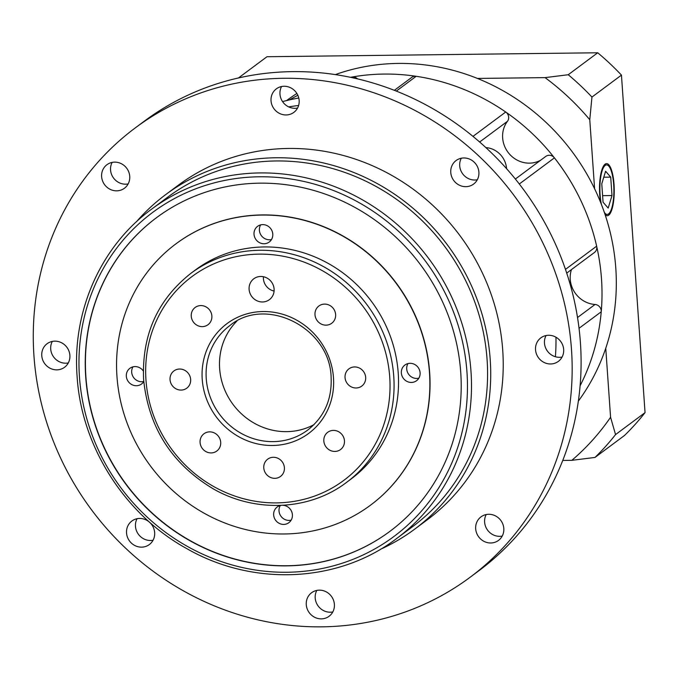 <?xml version="1.0" encoding="UTF-8"?>
<svg xmlns="http://www.w3.org/2000/svg" width="679" height="679" viewBox="0 0 679 679"><rect width="100%" height="100%" fill="white"/><g stroke="black" fill="none" stroke-linecap="round" stroke-linejoin="round"><path stroke-width="1.02" d="M604.31 212.315A24.758 6.994 89.3 0 0 607.187 214.437A24.758 6.994 89.3 0 0 608.588 213.91A24.758 6.994 89.3 0 0 613.816 187.09A24.758 6.994 89.3 0 0 606.593 164.912A24.758 6.994 89.3 0 0 605.193 165.438A24.758 6.994 89.3 0 0 601.467 204.591M605.125 214.717A26.065 7.367 89.3 0 0 607.196 215.735A26.065 7.367 89.3 0 0 608.673 215.192A26.065 7.367 89.3 0 0 614.181 186.954A26.065 7.367 89.3 0 0 606.576 163.614A26.065 7.367 89.3 0 0 605.108 164.157A26.065 7.367 89.3 0 0 600.601 202.384M289.441 99.906A211.78 199.006 53.3 0 1 297.852 95.289A211.78 199.006 53.3 0 0 289.441 99.906M351.332 77.491L351.909 77.058A211.78 199.006 53.3 0 0 350.508 77.313A211.78 199.006 53.3 0 1 601.501 278.95A211.78 199.006 53.3 0 1 580.095 385.774A211.78 199.006 53.3 0 0 601.229 311.78L579.034 328.297M335.324 74.597A211.78 199.006 53.3 0 1 477.413 78.433A211.78 199.006 53.3 0 1 594.6 188.754A211.78 199.006 53.3 0 1 615.802 268.298A211.78 199.006 53.3 0 1 605.753 348.217L610.574 417.254L615.547 434.585A260.651 244.932 53.3 0 1 594.991 457.442L571.828 460.337L562.747 460.447M286.563 100.585A211.78 199.006 53.3 0 1 296.884 93.464M238.456 77.958L266.991 56.722L597.724 52.775A260.651 244.932 53.3 0 1 621.446 75.106L645.05 412.628A260.651 244.932 53.3 0 1 624.485 435.485L594.991 457.442M597.724 52.775L568.23 74.732A260.651 244.932 53.3 0 1 591.952 97.063L589.771 119.716L594.6 188.754M621.446 75.106L591.952 97.063M645.05 412.628L615.547 434.585M477.413 78.433L545.067 77.627L568.23 74.732M589.771 119.716A247.614 232.685 -126.7 0 0 545.067 77.627M571.828 460.337A247.614 232.685 -126.7 0 0 610.574 417.254M605.753 348.217A211.78 199.006 53.3 0 1 578.347 401.102M605.6 171.261L601.772 183.797L603.062 202.206L608.18 208.088L612 195.552L610.718 177.143L605.6 171.261M603.784 177.219L610.718 177.143M602.604 195.662L612 195.552M101.621 176.65A14.658 13.775 -126.7 0 0 109.998 189.254A14.658 13.775 -126.7 0 0 124.435 188.244A14.658 13.775 -126.7 0 0 129.74 176.319A14.658 13.775 -126.7 0 0 121.363 163.715A14.658 13.775 -126.7 0 0 106.926 164.725A14.658 13.775 -126.7 0 0 101.621 176.65M128.153 183.916A14.658 13.775 53.3 0 1 110.558 170.005A14.658 13.775 53.3 0 1 112.145 162.4M41.767 355.677A14.658 13.775 -126.7 0 0 50.144 368.273A14.658 13.775 -126.7 0 0 64.581 367.263A14.658 13.775 -126.7 0 0 69.886 355.338A14.658 13.775 -126.7 0 0 61.509 342.734A14.658 13.775 -126.7 0 0 47.072 343.744A14.658 13.775 -126.7 0 0 41.767 355.677M68.299 362.934A14.658 13.775 53.3 0 1 50.704 349.023A14.658 13.775 53.3 0 1 52.291 341.418M126.532 532.964A14.658 13.775 -126.7 0 0 134.917 545.568A14.658 13.775 -126.7 0 0 149.346 544.558A14.658 13.775 -126.7 0 0 154.659 532.633A14.658 13.775 -126.7 0 0 146.282 520.029A14.658 13.775 -126.7 0 0 131.845 521.039A14.658 13.775 -126.7 0 0 126.532 532.964M153.072 540.229A14.658 13.775 53.3 0 1 135.469 526.31A14.658 13.775 53.3 0 1 137.056 518.714M306.271 604.683A14.658 13.775 -126.7 0 0 314.649 617.279A14.658 13.775 -126.7 0 0 329.086 616.277A14.658 13.775 -126.7 0 0 334.391 604.344A14.658 13.775 -126.7 0 0 326.013 591.74A14.658 13.775 -126.7 0 0 311.576 592.75A14.658 13.775 -126.7 0 0 306.271 604.683M332.803 611.94A14.658 13.775 53.3 0 1 315.209 598.029A14.658 13.775 53.3 0 1 316.796 590.424M475.682 528.805A14.658 13.775 -126.7 0 0 484.068 541.401A14.658 13.775 -126.7 0 0 498.505 540.399A14.658 13.775 -126.7 0 0 503.81 528.466A14.658 13.775 -126.7 0 0 495.432 515.87A14.658 13.775 -126.7 0 0 480.995 516.872A14.658 13.775 -126.7 0 0 475.682 528.805M502.222 536.062A14.658 13.775 53.3 0 1 484.619 522.151A14.658 13.775 53.3 0 1 486.206 514.555M535.536 349.787A14.658 13.775 -126.7 0 0 543.921 362.382A14.658 13.775 -126.7 0 0 558.359 361.381A14.658 13.775 -126.7 0 0 563.663 349.447A14.658 13.775 -126.7 0 0 555.286 336.852A14.658 13.775 -126.7 0 0 540.849 337.853A14.658 13.775 -126.7 0 0 535.536 349.787M562.076 357.044A14.658 13.775 53.3 0 1 544.473 343.133A14.658 13.775 53.3 0 1 546.06 335.536M450.771 172.491A14.658 13.775 -126.7 0 0 459.148 185.087A14.658 13.775 -126.7 0 0 473.586 184.085A14.658 13.775 -126.7 0 0 478.89 172.152A14.658 13.775 -126.7 0 0 470.513 159.557A14.658 13.775 -126.7 0 0 456.076 160.558A14.658 13.775 -126.7 0 0 450.771 172.491M477.303 179.748A14.658 13.775 53.3 0 1 459.708 165.837A14.658 13.775 53.3 0 1 461.296 158.241M271.031 100.781A14.658 13.775 -126.7 0 0 279.417 113.376A14.658 13.775 -126.7 0 0 293.846 112.375A14.658 13.775 -126.7 0 0 299.159 100.441A14.658 13.775 -126.7 0 0 290.782 87.846A14.658 13.775 -126.7 0 0 276.345 88.847A14.658 13.775 -126.7 0 0 271.031 100.781M297.572 108.037A14.658 13.775 53.3 0 1 279.969 94.126A14.658 13.775 53.3 0 1 281.556 86.53M571.48 349.354A280.198 263.299 -126.7 0 0 411.313 108.555A280.198 263.299 -126.7 0 0 135.418 127.788A280.198 263.299 -126.7 0 0 33.95 355.771A280.198 263.299 -126.7 0 0 194.118 596.569A280.198 263.299 -126.7 0 0 470.012 577.337A280.198 263.299 -126.7 0 0 571.48 349.354M470.012 577.337L478.95 570.683A280.198 263.299 -126.7 0 0 580.418 342.7A280.198 263.299 -126.7 0 0 420.25 101.901A280.198 263.299 -126.7 0 0 144.355 121.134L135.418 127.788M380.282 549.379A208.521 195.942 -126.7 0 0 414.699 529.145A208.521 195.942 -126.7 0 0 490.213 359.488A208.521 195.942 -126.7 0 0 371.014 180.291A208.521 195.942 -126.7 0 0 165.693 194.601A208.521 195.942 -126.7 0 0 136.445 221.761M414.699 529.145L427.218 519.834A208.521 195.942 -126.7 0 0 502.723 350.177A208.521 195.942 -126.7 0 0 383.533 170.972A208.521 195.942 -126.7 0 0 178.212 185.291L165.693 194.601M396.663 538.515L412.756 526.531A205.262 192.887 -126.7 0 0 487.081 359.531A205.262 192.887 -126.7 0 0 369.749 183.126A205.262 192.887 -126.7 0 0 167.645 197.216L151.553 209.191A205.262 192.887 53.3 0 1 353.666 195.102A205.262 192.887 53.3 0 1 470.997 371.506A205.262 192.887 53.3 0 1 396.663 538.515C338.66 582.752 253.496 586.868 186.971 548.734C124.826 514.69 81.395 446.561 77.1 376.387C72.05 311.058 100.857 246.307 151.553 209.191M85.707 376.752A195.484 183.695 -126.7 0 0 197.445 544.753A195.484 183.695 -126.7 0 0 389.933 531.334A195.484 183.695 -126.7 0 0 460.727 372.279A195.484 183.695 -126.7 0 0 348.981 204.277A195.484 183.695 -126.7 0 0 156.493 217.696A195.484 183.695 -126.7 0 0 85.707 376.752M156.586 217.636A195.484 183.695 -126.7 0 0 85.885 376.624A195.484 183.695 -126.7 0 0 197.572 544.592A195.484 183.695 -126.7 0 0 390.026 531.267M370.573 505.134A162.909 153.081 -126.7 0 0 370.658 505.066A162.909 153.081 -126.7 0 0 429.654 372.516A162.909 153.081 -126.7 0 0 336.529 232.524A162.909 153.081 -126.7 0 0 176.124 243.702A162.909 153.081 -126.7 0 0 176.039 243.769M429.476 372.652A162.909 153.081 -126.7 0 0 336.351 232.651A162.909 153.081 -126.7 0 0 175.946 243.837A162.909 153.081 -126.7 0 0 116.958 376.378A162.909 153.081 -126.7 0 0 210.074 516.38A162.909 153.081 -126.7 0 0 370.479 505.201A162.909 153.081 -126.7 0 0 429.476 372.652M143.294 370.98A9.778 9.183 -126.7 0 0 129.867 368.315A9.778 9.183 -126.7 0 0 126.328 376.268A9.778 9.183 -126.7 0 0 131.921 384.67A9.778 9.183 -126.7 0 0 141.546 384A9.778 9.183 -126.7 0 0 143.77 381.556M132.957 366.855A9.778 9.183 -126.7 0 0 131.692 372.279A9.778 9.183 -126.7 0 0 143.761 381.479M281.038 505.388A9.778 9.183 -126.7 0 0 277.193 507.001A9.778 9.183 -126.7 0 0 273.654 514.954A9.778 9.183 -126.7 0 0 279.239 523.356A9.778 9.183 -126.7 0 0 288.864 522.686A9.778 9.183 -126.7 0 0 292.403 514.733A9.778 9.183 -126.7 0 0 283.007 505.295M280.274 505.549A9.778 9.183 -126.7 0 0 279.018 510.964A9.778 9.183 -126.7 0 0 291.147 520.148M401.348 372.992A9.778 9.183 -126.7 0 0 406.933 381.386A9.778 9.183 -126.7 0 0 416.558 380.715A9.778 9.183 -126.7 0 0 420.097 372.763A9.778 9.183 -126.7 0 0 414.513 364.368A9.778 9.183 -126.7 0 0 404.888 365.039A9.778 9.183 -126.7 0 0 401.348 372.992M407.969 363.579A9.778 9.183 -126.7 0 0 406.713 368.994A9.778 9.183 -126.7 0 0 418.841 378.186M254.022 234.306A9.778 9.183 -126.7 0 0 259.616 242.7A9.778 9.183 -126.7 0 0 269.24 242.03A9.778 9.183 -126.7 0 0 272.78 234.077A9.778 9.183 -126.7 0 0 267.187 225.674A9.778 9.183 -126.7 0 0 257.562 226.353A9.778 9.183 -126.7 0 0 254.022 234.306M260.651 224.893A9.778 9.183 -126.7 0 0 259.386 230.308A9.778 9.183 -126.7 0 0 271.515 239.5M398.217 373.026A130.326 122.466 -126.7 0 0 323.722 261.025A130.326 122.466 -126.7 0 0 195.399 269.97L190.935 273.298A130.326 122.466 53.3 0 1 319.257 264.352A130.326 122.466 53.3 0 1 393.752 376.353A130.326 122.466 53.3 0 1 346.562 482.387L351.026 479.06A130.326 122.466 -126.7 0 0 398.217 373.026M249.108 289.356A13.028 12.247 -126.7 0 0 256.552 300.559A13.028 12.247 -126.7 0 0 269.385 299.668A13.028 12.247 -126.7 0 0 274.104 289.059A13.028 12.247 -126.7 0 0 266.66 277.864A13.028 12.247 -126.7 0 0 253.827 278.755A13.028 12.247 -126.7 0 0 249.108 289.356M263.427 276.718A13.028 12.247 -126.7 0 0 263.41 278.713A13.028 12.247 -126.7 0 0 274.095 291.053M345.042 377.592A10.754 10.1 -126.7 0 0 351.187 386.826A10.754 10.1 -126.7 0 0 361.771 386.088A10.754 10.1 -126.7 0 0 365.667 377.346A10.754 10.1 -126.7 0 0 359.522 368.103A10.754 10.1 -126.7 0 0 348.938 368.841A10.754 10.1 -126.7 0 0 345.042 377.592M323.832 441.036A10.754 10.1 -126.7 0 0 329.977 450.279A10.754 10.1 -126.7 0 0 340.561 449.54A10.754 10.1 -126.7 0 0 344.457 440.79A10.754 10.1 -126.7 0 0 338.312 431.555A10.754 10.1 -126.7 0 0 327.719 432.294A10.754 10.1 -126.7 0 0 323.832 441.036M263.783 467.933A10.754 10.1 -126.7 0 0 269.928 477.167A10.754 10.1 -126.7 0 0 280.512 476.437A10.754 10.1 -126.7 0 0 284.408 467.687A10.754 10.1 -126.7 0 0 278.263 458.444A10.754 10.1 -126.7 0 0 267.679 459.182A10.754 10.1 -126.7 0 0 263.783 467.933M200.076 442.513A10.754 10.1 -126.7 0 0 206.221 451.756A10.754 10.1 -126.7 0 0 216.813 451.017A10.754 10.1 -126.7 0 0 220.7 442.267A10.754 10.1 -126.7 0 0 214.556 433.032A10.754 10.1 -126.7 0 0 203.972 433.762A10.754 10.1 -126.7 0 0 200.076 442.513M170.03 379.68A10.754 10.1 -126.7 0 0 176.175 388.914A10.754 10.1 -126.7 0 0 186.767 388.176A10.754 10.1 -126.7 0 0 190.663 379.434A10.754 10.1 -126.7 0 0 184.51 370.191A10.754 10.1 -126.7 0 0 173.926 370.929A10.754 10.1 -126.7 0 0 170.03 379.68M191.249 316.227A10.754 10.1 -126.7 0 0 197.394 325.47A10.754 10.1 -126.7 0 0 207.978 324.732A10.754 10.1 -126.7 0 0 211.873 315.981A10.754 10.1 -126.7 0 0 205.729 306.738A10.754 10.1 -126.7 0 0 195.145 307.477A10.754 10.1 -126.7 0 0 191.249 316.227M314.997 314.75A10.754 10.1 -126.7 0 0 321.142 323.993A10.754 10.1 -126.7 0 0 331.734 323.255A10.754 10.1 -126.7 0 0 335.621 314.504A10.754 10.1 -126.7 0 0 329.476 305.261A10.754 10.1 -126.7 0 0 318.892 306A10.754 10.1 -126.7 0 0 314.997 314.75M236.895 321.082A65.159 61.229 -126.7 0 0 219.648 368.612A65.159 61.229 -126.7 0 0 313.978 424.647M288.711 106.9A228.068 214.318 53.3 0 1 298.616 105.483A228.068 214.318 53.3 0 0 288.711 106.9M555.974 337.225A228.068 214.318 53.3 0 1 555.422 356.747A228.068 214.318 53.3 0 0 555.974 337.225M394.355 90.324L411.754 77.381A6.518 6.119 53.3 0 1 416.193 76.294A211.78 199.006 53.3 0 1 505.719 112.018A6.518 6.119 53.3 0 1 507.459 121.312L479.646 142.013M515.361 179.035L545.729 156.433A6.518 6.119 53.3 0 1 554.42 157.859A211.78 199.006 53.3 0 1 596.646 246.171A6.518 6.119 53.3 0 1 594.431 252.486L566.719 273.111M298.785 98.005A228.068 214.318 -126.7 0 0 282.566 101.595M485.875 147.589A21.83 20.514 53.3 0 1 506.568 168.655A21.83 20.514 53.3 0 1 506.568 168.672M351.909 77.058A6.518 6.119 53.3 0 1 357.536 78.874M540.747 160.142A26.065 24.495 53.3 0 1 509.191 153.743A26.065 24.495 53.3 0 1 507.459 121.312M577.515 317.517L595.042 304.481A26.065 24.495 53.3 0 1 571.446 269.597M595.042 304.481A6.518 6.119 53.3 0 1 601.229 311.78M466.974 372.202A202.002 189.823 -126.7 0 0 259.386 176.786A202.002 189.823 -126.7 0 0 79.451 376.828A202.002 189.823 -126.7 0 0 287.039 572.253A202.002 189.823 -126.7 0 0 466.974 372.202M389.729 377.057A127.066 119.402 -126.7 0 0 259.157 254.124A127.066 119.402 -126.7 0 0 145.968 379.96A127.066 119.402 -126.7 0 0 276.548 502.893A127.066 119.402 -126.7 0 0 389.729 377.057M202.223 379.289A68.418 64.293 53.3 0 1 263.163 311.534A68.418 64.293 53.3 0 1 333.482 377.728A68.418 64.293 53.3 0 1 272.534 445.483A68.418 64.293 53.3 0 1 202.223 379.289M229.842 325.572A65.159 61.229 -126.7 0 0 206.238 378.593A65.159 61.229 -126.7 0 0 243.489 434.585A65.159 61.229 -126.7 0 0 307.655 430.113C324.248 417.025 332.073 399.422 331.123 377.286C330.019 327.932 266.015 295.484 229.842 325.572M565.471 269.385L596.646 246.171M554.42 157.859L519.299 184.001M472.983 136.377L505.719 112.018M416.193 76.294L396.307 91.096M604.293 164.938L606.593 164.912M605.04 214.462L607.187 214.437M190.935 273.298C157.443 299.753 141.673 335.163 143.617 379.527C148.497 427.456 171.745 463.91 213.342 488.905C255.576 513.12 309.692 510.506 346.562 482.387"/></g></svg>
